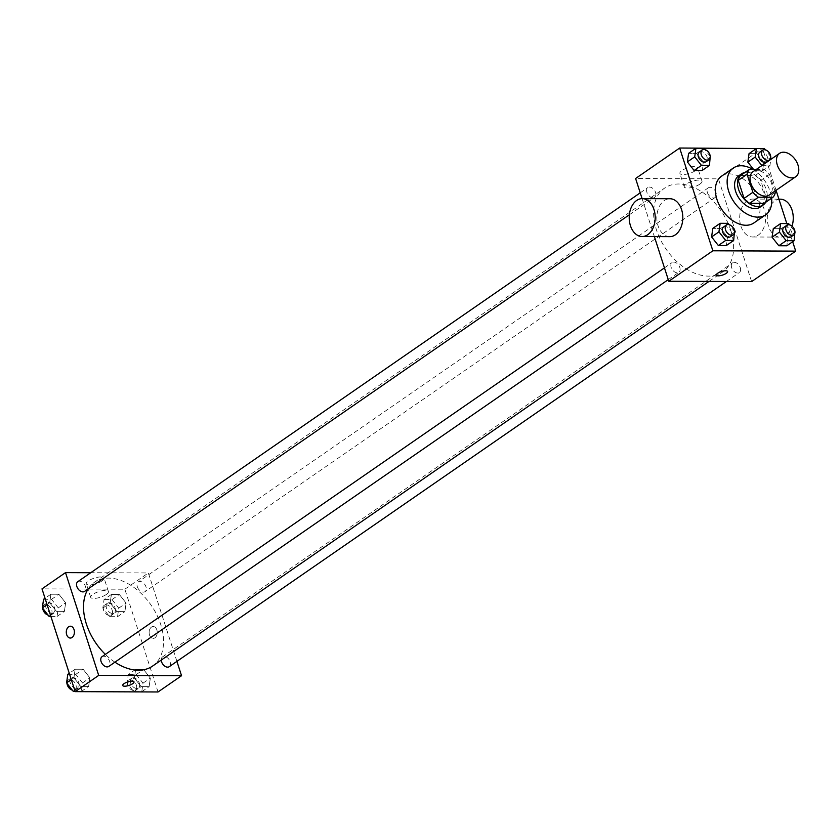 <?xml version="1.0" encoding="UTF-8"?>
<svg xmlns="http://www.w3.org/2000/svg" width="840" height="840" viewBox="0 0 840 840"><rect width="100%" height="100%" fill="white"/><g stroke="black" fill="none" stroke-linecap="round" stroke-linejoin="round"><path stroke-width="0.63" stroke-dasharray="4.2 3.15" d="M753.113 171.633A14.217 9.345 -124.7 0 1 771.55 183.362A14.217 9.345 -124.7 0 1 769.283 195.017M740.618 175.476L755.15 175.529L763.97 169.439L756.325 169.407M774.921 191.121L769.503 174.363A18.354 12.054 -124.7 0 0 763.97 169.439M775.331 192.381L766.51 198.482L760.694 180.453L769.503 174.363M766.51 198.482A18.354 12.054 -124.7 0 1 764.138 203.364M755.15 175.529A18.354 12.054 -124.7 0 1 760.694 180.453M765.65 202.325A18.963 12.453 55.3 0 0 762.625 182.333A18.963 12.453 55.3 0 0 744.996 172.452M738.665 175.854A18.963 12.453 -124.7 0 1 763.245 191.51A18.963 12.453 -124.7 0 1 760.221 207.049M752.871 169.397A28.434 18.69 -124.7 0 1 770.154 191.531A28.434 18.69 -124.7 0 1 771.603 198.209M721.518 176.19A28.434 18.69 -124.7 0 1 758.404 199.658A28.434 18.69 -124.7 0 1 753.858 222.968M734.885 231.924L727.534 236.996L726.317 245.543L727.534 236.996L720.783 228.417L712.814 228.386L720.783 228.417L728.133 223.335M710.65 156.902L703.311 161.984L702.093 170.531L703.311 161.984L696.56 153.395L688.59 153.363L696.56 153.395L703.899 148.323M792.666 241.731L786.807 223.577M776.066 190.334L762.573 148.554M795.354 232.166L788.014 237.237L786.797 245.784L788.014 237.237L781.263 228.659L773.294 228.627L781.263 228.659L788.602 223.587M761.87 165.575L754.593 170.741L753.533 169.397L754.593 170.741L762.562 170.772L763.78 162.225L757.029 153.636L749.06 153.605L757.029 153.636L764.379 148.565M730.748 230.202A50.998 33.516 -124.7 0 1 722.61 272.002A50.998 33.516 -124.7 0 1 666.047 249.113A50.998 33.516 -124.7 0 1 664.608 188.108A50.998 33.516 -124.7 0 1 730.748 230.202M642.096 198.629L654.36 236.586M751.632 281.6L718.431 178.836L635.597 178.5M655.567 192.434A5.922 3.896 -124.7 0 1 654.623 197.295A5.922 3.896 -124.7 0 1 648.06 194.639A5.922 3.896 -124.7 0 1 647.892 187.551A5.922 3.896 -124.7 0 1 655.567 192.434M679.802 267.456A5.922 3.896 -124.7 0 1 678.856 272.307A5.922 3.896 -124.7 0 1 672.284 269.651A5.922 3.896 -124.7 0 1 672.115 262.563A5.922 3.896 -124.7 0 1 679.802 267.456M740.282 267.697A5.922 3.896 -124.7 0 1 739.337 272.559A5.922 3.896 -124.7 0 1 732.764 269.892A5.922 3.896 -124.7 0 1 732.596 262.805A5.922 3.896 -124.7 0 1 740.282 267.697M707.417 192.644A5.922 3.896 55.3 0 0 715.102 197.536A5.922 3.896 55.3 0 0 714.935 190.449A5.922 3.896 55.3 0 0 708.361 187.792A5.922 3.896 55.3 0 0 707.417 192.644M718.431 178.836L762.51 148.365M695.552 170.572A9.324 2.929 162.1 0 0 697.641 167.674A9.324 2.929 162.1 0 0 687.865 167.759A9.324 2.929 162.1 0 0 679.896 173.408A9.324 2.929 162.1 0 0 686.112 174.227A9.324 2.929 162.1 0 0 695.552 170.572M669.743 236.649A18.963 12.989 90.2 0 1 656.827 217.644A18.963 12.989 90.2 0 1 669.9 198.734M740.912 226.149A18.963 12.989 -89.8 0 0 752.587 236.985A18.963 12.989 -89.8 0 0 765.65 218.075A18.963 12.989 -89.8 0 0 752.735 199.07A18.963 12.989 -89.8 0 0 740.912 226.149M780.35 199.185A18.963 12.989 -89.8 0 0 768.526 226.265A18.963 12.989 -89.8 0 0 780.202 237.101A18.963 12.989 -89.8 0 0 792.015 226.202M699.93 184.097A9.324 2.929 162.1 0 0 702.009 181.209A9.324 2.929 162.1 0 0 692.244 181.283A9.324 2.929 162.1 0 0 684.275 186.931A9.324 2.929 162.1 0 0 690.49 187.761A9.324 2.929 162.1 0 0 699.93 184.097M716.321 275.121L716.321 275.131A5.922 1.859 -17.9 0 1 716.321 275.121A5.922 1.859 -17.9 0 1 721.392 271.53A5.922 1.859 -17.9 0 1 727.598 271.488L727.598 271.488M88.179 588.903A50.998 33.516 -124.7 0 1 94.521 582.225A50.998 33.516 -124.7 0 1 160.671 624.32A50.998 33.516 -124.7 0 1 152.523 666.12M114.933 662.172A50.998 33.516 -124.7 0 1 105.357 654.381M137.329 586.761A5.922 3.896 55.3 0 0 145.016 591.654A5.922 3.896 55.3 0 0 144.847 584.567A5.922 3.896 55.3 0 0 138.275 581.91A5.922 3.896 55.3 0 0 137.329 586.761M102.039 656.68A5.922 3.896 -124.7 0 1 109.715 661.574A5.922 3.896 -124.7 0 1 108.77 666.435M161.238 660.093A5.922 3.896 -124.7 0 1 162.509 656.933A5.922 3.896 -124.7 0 1 170.195 661.815A5.922 3.896 -124.7 0 1 169.25 666.676M77.805 581.669A5.922 3.896 -124.7 0 1 85.491 586.562A5.922 3.896 -124.7 0 1 84.546 591.413M176.915 661.374L148.355 572.953L90.741 572.723M50.915 594.216L49.697 602.763L56.448 611.341L64.418 611.373L65.636 602.826L58.884 594.248L50.915 594.216L49.697 602.763L56.448 611.341L64.418 611.373L65.636 602.826L58.884 594.248L50.915 594.216L45.035 598.269M135.618 669.47L134.4 678.017L141.152 686.606L149.121 686.637L150.339 678.09L143.588 669.501L135.618 669.47L134.4 678.017L141.152 686.606L149.121 686.637L150.339 678.09L143.588 669.501L135.618 669.47L128.268 674.552L127.05 683.099L133.802 691.677L141.771 691.708L143 683.162L136.238 674.583L128.268 674.552M158.035 691.971L124.845 589.207L42 588.872M75.148 669.228L73.92 677.775L80.671 686.364L88.652 686.396L89.87 677.838L83.118 669.26L75.148 669.228L73.92 677.775L80.671 686.364L88.652 686.396L89.87 677.838L83.118 669.26L75.148 669.228L69.269 673.292M111.384 594.457L110.166 603.005L116.918 611.583L124.887 611.615L126.105 603.067L119.354 594.489L111.384 594.457L110.166 603.005L116.918 611.583L124.887 611.615L126.105 603.067L119.354 594.489L111.384 594.457L104.045 599.529L102.816 608.076L109.567 616.665L117.548 616.697L118.766 608.15L112.014 599.561L104.045 599.529M124.845 589.207L148.355 572.953M101.966 580.944A9.324 2.929 162.1 0 0 104.045 578.046A9.324 2.929 162.1 0 0 94.28 578.13A9.324 2.929 162.1 0 0 86.31 583.779A9.324 2.929 162.1 0 0 92.526 584.598A9.324 2.929 162.1 0 0 101.966 580.944M149.52 634.998A5.922 4.064 -89.8 0 0 153.163 638.389A5.922 4.064 -89.8 0 0 157.248 632.478A5.922 4.064 -89.8 0 0 153.216 626.535A5.922 4.064 -89.8 0 0 149.52 634.998A5.922 4.064 -89.8 0 0 153.163 638.389A5.922 4.064 -89.8 0 0 157.248 632.478A5.922 4.064 -89.8 0 0 153.216 626.535A5.922 4.064 -89.8 0 0 149.52 634.998M70.371 626.21L70.382 626.21A5.922 4.064 90.2 0 1 74.025 629.591A5.922 4.064 90.2 0 1 70.329 638.053L70.329 638.053M106.334 594.468A9.324 2.929 162.1 0 0 108.413 591.581A9.324 2.929 162.1 0 0 98.648 591.665A9.324 2.929 162.1 0 0 90.678 597.313A9.324 2.929 162.1 0 0 96.894 598.133A9.324 2.929 162.1 0 0 106.334 594.468M122.724 685.493L122.735 685.503A5.922 1.859 -17.9 0 1 122.724 685.493A5.922 1.859 -17.9 0 1 127.796 681.901A5.922 1.859 -17.9 0 1 134.001 681.86L134.001 681.86M115.112 608.129A5.922 3.896 -124.7 0 1 114.156 612.99A5.922 3.896 -124.7 0 1 107.594 610.323A5.922 3.896 -124.7 0 1 107.426 603.236A5.922 3.896 -124.7 0 1 115.112 608.129M102.816 608.076L110.166 603.005M109.567 616.665L116.918 611.583M117.548 616.697L124.887 611.615M118.766 608.15L126.105 603.067M112.014 599.561L119.354 594.489M112.172 610.166A5.922 3.896 -124.7 0 1 111.227 615.017A5.922 3.896 -124.7 0 1 104.654 612.36A5.922 3.896 -124.7 0 1 104.486 605.273A5.922 3.896 -124.7 0 1 112.172 610.166M50.904 616.424L57.068 616.455L58.285 607.898L51.534 599.319L43.565 599.288M54.632 607.887A5.922 3.896 -124.7 0 1 53.687 612.749A5.922 3.896 -124.7 0 1 47.114 610.082A5.922 3.896 -124.7 0 1 46.946 602.994A5.922 3.896 -124.7 0 1 54.632 607.887M47.072 604.569L49.697 602.763M50.568 615.405L56.448 611.341M57.068 616.455L64.418 611.373M58.285 607.898L65.636 602.826M51.534 599.319L58.884 594.248M42.745 608.349A5.922 3.896 -124.7 0 1 44.005 605.031A5.922 3.896 -124.7 0 1 51.691 609.924A5.922 3.896 -124.7 0 1 50.746 614.775A5.922 3.896 -124.7 0 1 48.069 615.101M139.335 683.151A5.922 3.896 -124.7 0 1 138.39 688.002A5.922 3.896 -124.7 0 1 131.817 685.346A5.922 3.896 -124.7 0 1 131.649 678.258A5.922 3.896 -124.7 0 1 139.335 683.151M127.05 683.099L134.4 678.017M133.802 691.677L141.152 686.606M141.771 691.708L149.121 686.637M143 683.162L150.339 678.09M136.238 674.583L143.588 669.501M136.395 685.178A5.922 3.896 -124.7 0 1 135.45 690.039A5.922 3.896 -124.7 0 1 128.877 687.383A5.922 3.896 -124.7 0 1 128.72 680.295A5.922 3.896 -124.7 0 1 136.395 685.178M75.127 691.446L81.302 691.467L82.52 682.92L75.768 674.341L67.798 674.31M78.865 682.909A5.922 3.896 -124.7 0 1 77.92 687.76A5.922 3.896 -124.7 0 1 71.348 685.104A5.922 3.896 -124.7 0 1 71.18 678.017A5.922 3.896 -124.7 0 1 78.865 682.909M71.305 679.591L73.92 677.775M74.802 690.417L80.671 686.364M81.302 691.467L88.652 686.396M82.52 682.92L89.87 677.838M75.768 674.341L83.118 669.26M66.98 683.372A5.922 3.896 -124.7 0 1 68.239 680.043A5.922 3.896 -124.7 0 1 75.925 684.936A5.922 3.896 -124.7 0 1 74.981 689.798A5.922 3.896 -124.7 0 1 72.293 690.123M761.933 165.659L769.913 165.69L770.805 159.401M770.721 156.629L765.408 149.877M759.791 152.24A5.922 3.896 -124.7 0 1 767.476 157.133A5.922 3.896 -124.7 0 1 766.521 161.984M754.593 170.741L762.562 170.772L769.913 165.69M762.562 170.772L763.78 162.225L771.13 157.143M763.78 162.225L757.029 153.636M710.251 156.387L704.939 149.636M699.311 151.998A5.922 3.896 -124.7 0 1 706.997 156.881A5.922 3.896 -124.7 0 1 706.052 161.742M703.311 161.984L696.56 153.395M794.955 231.651L789.642 224.9M784.014 227.252A5.922 3.896 -124.7 0 1 791.7 232.145A5.922 3.896 -124.7 0 1 790.755 237.006M788.014 237.237L781.263 228.659M734.486 231.41L729.162 224.648M723.545 227.01A5.922 3.896 -124.7 0 1 731.231 231.903A5.922 3.896 -124.7 0 1 730.286 236.765M727.534 236.996L720.783 228.417M752.587 236.985L780.202 237.101M752.735 199.07L778.922 199.174M702.009 181.209L697.641 167.674M684.275 186.931L679.896 173.408M708.971 281.431L722.61 272.002M94.521 582.225L664.608 188.108M708.361 187.792L138.275 581.91M715.102 197.536L145.016 591.654M668.262 279.636L678.856 272.307M664.461 267.865L672.115 262.563M726.39 281.494L739.337 272.559M162.509 656.933L732.596 262.805M629.37 214.757L654.623 197.295M640.227 192.843L647.892 187.551M108.413 591.581L104.045 578.046M90.678 597.313L86.31 583.779M111.227 615.017L114.156 612.99M104.486 605.273L107.426 603.236M50.746 614.775L53.687 612.749M44.005 605.031L46.946 602.994M135.45 690.039L138.39 688.002M128.72 680.295L131.649 678.258M74.981 689.798L77.92 687.76M68.239 680.043L71.18 678.017"/><path stroke-width="1.26" d="M798 165.081A14.217 9.345 -124.7 0 1 795.732 176.736A14.217 9.345 -124.7 0 1 779.961 170.352A14.217 9.345 -124.7 0 1 779.562 153.342A14.217 9.345 -124.7 0 1 798 165.081M795.732 176.736L769.283 195.017A14.217 9.345 -124.7 0 1 753.512 188.643A14.217 9.345 -124.7 0 1 753.113 171.633L779.562 153.342M756.325 169.407L749.438 169.376A18.354 12.054 -124.7 0 0 747.065 174.269L752.892 192.297A18.354 12.054 -124.7 0 0 758.425 197.211L772.957 197.274A18.354 12.054 -124.7 0 0 775.331 192.381L774.921 191.121M758.425 197.211L749.616 203.311L764.138 203.364L772.957 197.274M749.616 203.311A18.354 12.054 -124.7 0 1 744.072 198.387L752.892 192.297M749.438 169.376L740.618 175.476A18.354 12.054 -124.7 0 0 738.255 180.359L744.072 198.387M744.996 172.452A18.963 12.453 55.3 0 0 741.605 173.828A18.963 12.453 55.3 0 0 740.072 193.022A18.963 12.453 55.3 0 0 757.911 206.546A18.963 12.453 55.3 0 0 763.161 205.013A18.963 12.453 55.3 0 0 765.65 202.325M763.161 205.013L760.221 207.049A18.963 12.453 -124.7 0 1 754.971 208.583A18.963 12.453 -124.7 0 1 737.131 195.048A18.963 12.453 -124.7 0 1 738.665 175.854L741.605 173.828M738.255 180.359L747.065 174.269M771.603 198.209A28.434 18.69 -124.7 0 1 765.618 214.841A28.434 18.69 -124.7 0 1 734.076 202.083A28.434 18.69 -124.7 0 1 733.268 168.063A28.434 18.69 -124.7 0 1 752.871 169.397M765.618 214.841L753.858 222.968A28.434 18.69 -124.7 0 1 722.316 210.2A28.434 18.69 -124.7 0 1 721.518 176.19L733.268 168.063M729.162 224.648L728.133 223.335L720.163 223.303L712.814 228.386L711.596 236.933L718.347 245.511L726.317 245.543L733.667 240.471L734.486 231.41M704.939 149.636L703.899 148.323L695.929 148.291L688.59 153.363L687.361 161.91L694.113 170.499L702.093 170.531L709.433 165.448L710.251 156.387M762.573 148.554L679.675 148.029L712.866 250.793L795.711 251.129L792.666 241.731M786.807 223.577L776.066 190.334M789.642 224.9L788.602 223.587L780.633 223.545L773.294 228.627L772.065 237.174L778.817 245.753L786.797 245.784L794.136 240.713L794.955 231.651M765.408 149.877L764.379 148.565L756.409 148.533L749.06 153.605L747.841 162.162L753.533 169.397L747.841 162.162L755.181 157.08L761.87 165.575M654.36 236.586L668.787 281.264L751.632 281.6L795.711 251.129M668.787 281.264L712.866 250.793M727.598 271.488A5.922 1.859 -17.9 0 1 726.275 273.326A5.922 1.859 -17.9 0 1 720.279 275.646A5.922 1.859 -17.9 0 1 716.321 275.131A5.922 1.859 -17.9 0 1 721.392 271.541A5.922 1.859 -17.9 0 1 727.598 271.488A5.922 1.859 -17.9 0 1 726.275 273.326A5.922 1.859 -17.9 0 1 720.279 275.646A5.922 1.859 -17.9 0 1 716.321 275.131M679.675 148.029L635.597 178.5L642.096 198.629M642.285 198.629L669.9 198.734A18.963 12.989 90.2 0 1 681.576 209.57A18.963 12.989 90.2 0 1 669.743 236.649L642.127 236.544A18.963 12.989 90.2 0 1 629.212 217.529A18.963 12.989 90.2 0 1 642.285 198.629A18.963 12.989 90.2 0 1 653.961 209.454A18.963 12.989 90.2 0 1 642.127 236.544M792.015 226.202A18.963 12.989 -89.8 0 0 780.35 199.185L778.922 199.174M708.971 281.431L152.523 666.12A50.998 33.516 -124.7 0 1 114.933 662.172M105.357 654.381A50.998 33.516 -124.7 0 1 88.179 588.903M668.262 279.636L108.77 666.435A5.922 3.896 -124.7 0 1 102.197 663.768A5.922 3.896 -124.7 0 1 102.039 656.68L664.461 267.865M726.39 281.494L169.25 666.676A5.922 3.896 -124.7 0 1 164.283 665.774A5.922 3.896 -124.7 0 1 161.238 660.093M629.37 214.757L84.546 591.413A5.922 3.896 -124.7 0 1 77.973 588.756A5.922 3.896 -124.7 0 1 77.805 581.669L640.227 192.843M90.741 572.723L65.51 572.618L98.7 675.392L181.545 675.717L176.915 661.374M65.51 572.618L42 588.872L75.191 691.635L98.7 675.392M75.191 691.635L158.035 691.971L181.545 675.717M134.001 681.86A5.922 1.859 -17.9 0 1 132.678 683.697A5.922 1.859 -17.9 0 1 126.683 686.018A5.922 1.859 -17.9 0 1 122.735 685.503A5.922 1.859 -17.9 0 1 127.796 681.912A5.922 1.859 -17.9 0 1 134.001 681.86A5.922 1.859 -17.9 0 1 132.678 683.697A5.922 1.859 -17.9 0 1 126.683 686.018A5.922 1.859 -17.9 0 1 122.735 685.503M74.025 629.591A5.922 4.064 90.2 0 1 70.329 638.053A5.922 4.064 90.2 0 1 66.287 632.111A5.922 4.064 90.2 0 1 70.371 626.21A5.922 4.064 90.2 0 1 74.025 629.591M70.329 638.053A5.922 4.064 90.2 0 1 66.297 632.111A5.922 4.064 90.2 0 1 70.382 626.21M45.035 598.269L43.565 599.288L42.346 607.835L49.098 616.413L50.904 616.424M42.346 607.835L47.072 604.569M49.098 616.413L50.568 615.405M48.069 615.101A5.922 3.896 -124.7 0 1 42.745 608.349M69.269 673.292L67.798 674.31L66.581 682.857L73.332 691.436L75.127 691.446M66.581 682.857L71.305 679.591M73.332 691.436L74.802 690.417M72.293 690.123A5.922 3.896 -124.7 0 1 66.98 683.372M770.805 159.401L770.721 156.629M756.409 148.533L755.181 157.08M769.461 159.957L766.521 161.984A5.922 3.896 -124.7 0 1 759.958 159.327A5.922 3.896 -124.7 0 1 759.791 152.24L762.731 150.203A5.922 3.896 -124.7 0 1 770.406 155.096A5.922 3.896 -124.7 0 1 769.461 159.957A5.922 3.896 -124.7 0 1 762.899 157.29A5.922 3.896 -124.7 0 1 762.731 150.203M749.06 153.605L747.841 162.162M695.929 148.291L694.712 156.839L701.463 165.417L709.433 165.448M708.992 159.705L706.052 161.742A5.922 3.896 -124.7 0 1 699.478 159.085A5.922 3.896 -124.7 0 1 699.311 151.998L702.25 149.961A5.922 3.896 -124.7 0 1 709.937 154.854A5.922 3.896 -124.7 0 1 708.992 159.705A5.922 3.896 -124.7 0 1 702.419 157.048A5.922 3.896 -124.7 0 1 702.25 149.961M688.59 153.363L687.361 161.91L694.712 156.839M687.361 161.91L694.113 170.499L701.463 165.417M694.113 170.499L702.093 170.531M780.633 223.545L779.415 232.103L786.167 240.681L794.136 240.713M793.695 234.969L790.755 237.006A5.922 3.896 -124.7 0 1 784.182 234.339A5.922 3.896 -124.7 0 1 784.014 227.252L786.954 225.225A5.922 3.896 -124.7 0 1 794.64 230.118A5.922 3.896 -124.7 0 1 793.695 234.969A5.922 3.896 -124.7 0 1 787.122 232.312A5.922 3.896 -124.7 0 1 786.954 225.225M773.294 228.627L772.065 237.174L779.415 232.103M772.065 237.174L778.817 245.753L786.167 240.681M778.817 245.753L786.797 245.784M720.163 223.303L718.946 231.851L725.697 240.44L733.667 240.471M733.226 234.728L730.286 236.765A5.922 3.896 -124.7 0 1 723.712 234.097A5.922 3.896 -124.7 0 1 723.545 227.01L726.485 224.984A5.922 3.896 -124.7 0 1 734.171 229.877A5.922 3.896 -124.7 0 1 733.226 234.728A5.922 3.896 -124.7 0 1 726.653 232.071A5.922 3.896 -124.7 0 1 726.485 224.984M712.814 228.386L711.596 236.933L718.946 231.851M711.596 236.933L718.347 245.511L725.697 240.44M718.347 245.511L726.317 245.543"/></g></svg>

